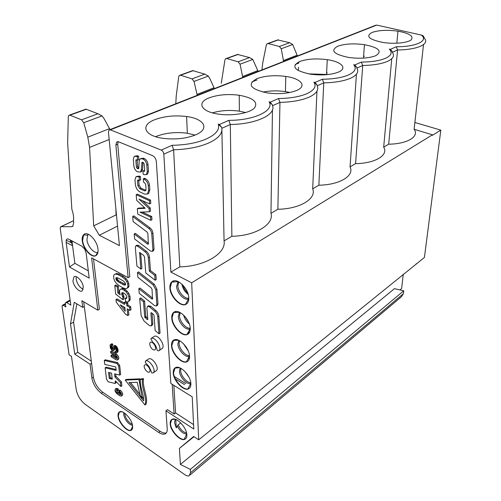 <?xml version="1.0" encoding="UTF-8"?>
<svg xmlns="http://www.w3.org/2000/svg" width="501" height="501" viewBox="0 0 501 501"><rect width="100%" height="100%" fill="white"/><g stroke="black" fill="none" stroke-linecap="round" stroke-linejoin="round"><path stroke-width="0.75" d="M283.616 61.416L281.224 48.785L279.389 46.505L268.204 43.568L266.995 43.8L266.338 44.952L262.743 62.844L261.904 69.94M356.756 67.309L353.7 64.71L354.771 64.992L356.756 67.309L356.862 68.149C359.042 71.793 357.05 75.106 350.869 78.087C344.243 81.005 335.207 82.596 323.765 82.865L318.855 185.207C339.835 184.913 354.708 175.644 350.042 166.939L356.443 74.198M364.521 56.25L363.613 56.125M414.884 122.482L440.824 130.128L424.416 257.464L198.703 439.828L191.676 282.802L170.891 272.099L179.809 266.864C205.147 266.4 226.421 253.137 224.06 240.931L221.893 130.442M416.174 263.751L416.494 263.883M277.767 39.942L289.647 42.704L279.389 46.505M297.444 55.987L292.672 44.495L289.647 42.704M298.784 61.892L298.815 63.057L295.227 64.504M440.824 130.128L432.382 135.326L432.444 134.8L191.676 282.802M399.973 289.935L401.627 288.57L403.267 274.197M394.45 288.657L403.731 290.812L403.393 293.699L401.464 296.692L190.092 474.942M392.327 52.304L397.581 49.968L396.235 46.762C416.425 46.85 428.825 40.637 421.31 35.064C422.969 35.352 423.94 36.373 424.222 38.126C430.24 43.831 417.615 49.831 397.581 49.968L388.682 144.2L383.685 147.137M392.239 51.54L389.296 49.104C392.596 52.417 391.425 55.442 385.77 58.179C379.977 60.677 371.836 61.986 361.34 62.105L362.718 65.506C373.483 65.268 381.831 63.852 387.761 61.247C393.272 58.579 394.794 55.611 392.327 52.342L392.239 51.54L390.342 49.355L396.235 46.762M389.296 49.104L390.342 49.355M375.763 55.692C368.861 58.291 359.837 58.88 348.69 57.452C333.672 54.283 330.034 50.538 337.768 46.217C344.826 43.775 353.719 43.261 364.446 44.683C378.888 47.582 382.664 51.252 375.763 55.692M372.093 32.44C378.75 30.166 387.379 29.747 397.963 31.168C409.599 33.348 413.983 36.247 411.133 39.867C407.463 42.954 394.124 44.213 382.983 42.46C368.968 39.56 365.335 36.222 372.093 32.44M298.565 67.278L298.233 70.547M391.744 58.723L383.678 147.181C388.795 155.053 375.424 163.389 355.585 163.639L362.718 65.506L356.862 68.111M423.508 44.602L414.133 129.296C419.587 136.447 407.507 143.981 388.682 144.2M109.688 129.715L375.462 25.344L376.758 25.094L421.31 35.064M414.133 129.296L432.444 134.8M117.547 226.089L99.298 235.251L93.687 225.845L89.573 147.413L87.807 137.155L83.748 122.739L81.557 119.808L69.946 115.18L68.781 115.336L68.305 116.658L67.641 143.048L71.881 209.499C73.39 213.733 73.929 217.478 73.497 220.728L60.853 226.715M170.891 272.099L163.821 154.145C163.558 152.198 162.7 150.845 161.241 150.081L110.301 129.834L108.986 129.991L108.448 131.976L119.432 245.615L99.298 235.251M161.241 150.081L172.112 145.296L173.596 149.786C187.712 149.367 199.592 147.018 209.243 142.741C218.355 138.376 222.557 133.573 221.849 128.325L221.661 127.342L218.236 124.116L219.375 124.517L228.844 120.359C254.527 120.428 274.654 110.489 269.075 101.822L272.369 104.809L270.196 102.179L269.075 101.822M314.985 82.483L313.889 82.17L317.064 84.945L314.985 82.483L322.356 79.246L323.765 82.865L317.189 85.796M209.136 97.864C217.885 94.695 227.924 93.819 239.246 95.246C253.349 97.883 258.403 102.166 254.395 108.084C249.442 113.232 232.514 116.201 218.73 114.159C200.945 111.817 196.336 102.592 209.136 97.864M154.865 119.658C164.422 116.151 175.006 115.111 186.61 116.533C204.22 118.731 210.188 128.738 195.822 134.782C186.353 138.577 175.482 139.766 163.213 138.351C143.906 135.89 140.073 125.118 154.865 119.658M299.636 61.529C307.163 58.88 316.375 58.26 327.266 59.682C341.369 61.636 347.844 68.167 338.507 72.063C331.13 74.899 321.761 75.601 310.407 74.173C294.319 70.697 290.73 66.483 299.636 61.529M257.038 78.632C265.123 75.745 274.705 75.006 285.795 76.428C300.938 78.469 307.432 85.953 296.724 90.43C288.776 93.53 279.001 94.37 267.396 92.942C250.156 89.109 246.699 84.343 257.038 78.632M73.497 220.728L73.722 222.469L72.777 226.283L71.574 226.69L61.016 226.696L60.552 226.853L60.208 228.343L70.841 305.134L66.727 302.629L65.7 302.516L65.387 303.75L65.838 306.913L63.402 305.416L62.387 305.297L62.093 306.518L69.107 354.802L71.461 356.361L76.271 389.866C77.523 395.721 80.529 400.575 85.289 404.42L184.619 474.547C186.41 475.781 187.9 476.2 189.084 475.793L190.53 472.75L190.349 469.399L180.391 464.433L179.402 448.376L193.643 436.477L198.703 439.828M312.687 188.833L318.855 185.207M316.958 91.182L312.687 188.877C316.776 198.559 300.13 208.936 277.88 209.274L270.966 213.332M272.463 109.863L270.966 213.382C274.304 224.216 255.554 235.902 231.863 236.297L224.06 240.881M350.042 166.896L355.585 163.639M193.975 436.697L179.402 448.376M394.444 288.651L180.391 464.433M403.731 290.812L190.349 469.399M197.225 95.34L194.044 81.431L192.04 78.87L180.542 75.231L179.333 75.438L178.738 76.672L176.208 96.06L175.801 103.751M270.196 102.179L278.512 98.522L279.953 102.392C292.171 102.079 302.003 100.281 309.449 96.994C316.425 93.637 319.005 89.917 317.189 85.834L317.064 84.945M192.728 70.635L204.815 74.135L192.04 78.87M214.415 88.589L209.781 78.406L208.291 76.096L204.815 74.135M289.847 92.497L285.445 91.627C277.629 90.487 270.133 90.65 262.944 92.109M272.525 105.698L279.953 102.392L277.88 209.274M328.274 74.511L308.572 73.866M237.537 54.459L249.542 57.565L238.125 61.798L226.771 58.536L225.556 58.755L224.924 59.945L221.292 83.216M258.165 71.405L252.773 59.437L249.542 57.565M242.797 77.442L240.042 64.203L238.125 61.798M221.849 128.287L230.31 124.511L228.844 120.359M221.661 127.342L219.375 124.517M272.369 104.809L272.525 105.742C276.176 114.629 255.967 124.235 230.31 124.511L231.863 236.297M212.405 112.863C220.728 110.408 229.715 109.838 239.365 111.166L245.715 112.556M174.386 376.577L185.877 383.66M187.443 361.49L186.911 360.889M175.394 378.95L184.562 384.618M188.996 359.643L188.545 357.557M189.002 355.547L189.203 356.355M71.931 240.887L74.874 263.326L88.314 270.847M180.736 422.907L178.118 424.929L176.246 427.841L174.492 422.431L175.306 419.281M176.246 427.841L175.795 419.456M83.204 289.252C79.603 287.48 77.254 284.111 76.158 279.157L76.246 276.69M97.927 252.266L97.808 252.31C94.144 253.863 87.5 246.204 86.917 239.81L87.738 235.119L88.527 234.374M123.071 306.48L124.999 308.96M125.225 311.284L124.862 307.508L120.234 304.84L125.225 311.284M129.916 310.42L127.154 308.829L127.799 315.542L125.519 314.215L116.263 302.178L115.994 299.535L124.561 304.445L124.361 302.391L126.665 303.706L126.866 305.767L129.627 307.351L129.916 310.42L130.993 309.768L130.705 306.7L129.627 307.351M127.799 315.542L128.87 314.897L128.362 309.524M115.994 299.535L117.071 298.903L124.43 303.111M124.361 302.391L125.444 301.752L127.749 303.061L127.943 305.122L130.705 306.7M126.665 303.706L127.749 303.061M126.866 305.767L127.943 305.122M125.175 298.358L126.277 298.54L126.734 298.158L126.834 296.579L125.676 294.456L123.321 292.803L122.407 292.615L121.618 293.68L122.914 297.275L122.858 299.692L115.65 294.056L114.779 285.583L117.209 286.948L117.823 293.004L120.177 294.807L119.413 291.306L119.864 289.841L120.985 289.058L122.563 289.234L126.014 291.732L127.736 294.056L128.87 296.855L129.114 299.479L128.776 301.082L127.887 301.959L125.751 301.702L125.175 298.358L126.258 297.719L126.809 297.907M125.613 298.546L126.697 297.907M121.843 292.953L122.426 292.622M121.618 293.68L122.707 293.047L123.997 296.642L123.941 299.053L122.858 299.692M122.82 292.697L122.707 293.047M121.743 294.926L122.826 294.294M122.363 296.442L123.446 295.809M122.914 297.275L123.997 296.642M114.779 285.583L115.869 284.969L118.305 286.321L118.912 292.377L119.576 292.885M117.209 286.948L118.305 286.321M117.823 293.004L118.912 292.377M120.985 289.058L122.081 288.432L123.659 288.601L127.11 291.1L128.832 293.417L129.959 296.216L130.204 298.84L129.865 300.443L127.887 301.959M122.563 289.234L123.659 288.601M124.436 290.273L125.532 289.647M126.014 291.732L127.11 291.1M127.736 294.056L128.832 293.417M128.87 296.855L129.959 296.216M129.114 299.479L130.204 298.84M128.776 301.082L129.865 300.443M116.977 277.654L117.566 279.614L119.075 281.067L125.576 284.449M115.913 278.988L116.464 280.234L117.973 281.687L123.785 284.919L125.237 285.075L125.601 284.336L125.338 283.121L123.459 281.017L117.641 277.805L116.201 277.66L115.913 278.988L117.009 278.374M115.85 278.399L116.952 277.779M116.113 279.602L117.215 278.988M116.464 280.234L117.566 279.614M117.046 280.892L118.142 280.272M117.973 281.687L119.075 281.067M119.708 282.802L120.804 282.182M122.125 284.142L123.227 283.522M123.785 284.919L124.881 284.292M124.668 285.119L125.532 284.624M115.95 277.955L116.526 277.629M113.589 276.264L114.096 274.711L115.487 274.022L118.192 274.711L122.125 276.853L125.05 279.251L126.778 281.668L127.674 284.011L127.905 286.509L127.31 288.094L125.895 288.751L123.202 287.969L119.288 285.789L116.432 283.416L114.735 281.042L113.846 278.738L113.589 276.264M114.096 274.711L116.589 273.408L119.301 274.097L123.233 276.233L126.152 278.631L127.88 281.042L128.776 283.384L129.007 285.877L128.413 287.461L127.31 288.094M115.487 274.022L116.589 273.408M118.192 274.711L119.301 274.097M122.125 276.853L123.233 276.233M125.05 279.251L126.152 278.631M126.778 281.668L127.88 281.042M127.674 284.011L128.776 283.384M127.905 286.509L129.007 285.877M84.65 234.017L83.561 235L82.602 240.643C83.335 248.314 91.288 257.52 95.678 255.685L95.979 255.573M82.264 240.812C81.926 237.768 82.483 235.645 83.93 234.437C87.832 230.804 97.3 240.649 97.977 249.141C98.271 252.172 97.682 254.264 96.217 255.41C92.203 258.829 83.034 249.166 82.264 240.812M83.285 286.879L82.22 290.837C79.653 292.96 73.497 286.334 72.939 280.879L73.96 276.884C76.478 274.661 82.765 281.38 83.285 286.879M119.388 411.928L118.361 415.874C118.831 422.036 126.584 431.198 130.655 430.334L131.631 429.99M132.633 426.188C132.815 428.336 132.308 429.714 131.112 430.328C127.423 432.495 118.555 422.75 118.073 416.08C117.854 413.914 118.342 412.505 119.526 411.853C123.108 409.517 132.233 419.437 132.633 426.188M172.595 281.305L171.743 282.05L170.246 287.668C170.472 295.878 179.803 306.268 185.42 304.445L186.51 304.007M188.777 297.888C188.871 300.951 188.025 303.055 186.234 304.182C180.999 307.802 170.121 296.83 169.908 287.868C169.758 284.793 170.572 282.652 172.344 281.449C177.417 277.573 188.708 288.77 188.777 297.888M174.16 312.054L173.528 312.605L172.087 317.847C172.3 325.725 181.525 336.058 187.011 334.449L188.232 333.96M190.223 328.393C190.317 331.28 189.503 333.234 187.787 334.248C182.69 337.58 171.956 326.639 171.762 318.06C171.624 315.16 172.4 313.169 174.097 312.085C179.039 308.51 190.167 319.669 190.223 328.393M173.653 340.123L171.83 345.427C172.037 352.973 181.13 363.225 186.46 361.81L187.762 361.296M187.274 333.923L187.881 333.178L189.196 332.94M189.516 356.211C189.603 358.935 188.833 360.751 187.192 361.666C182.264 364.734 171.705 353.863 171.517 345.64C171.38 342.903 172.119 341.049 173.741 340.073C178.525 336.772 189.453 347.863 189.516 356.211M175.15 367.822L173.54 372.675C173.728 379.933 182.727 390.135 187.931 388.889L189.315 388.356M190.868 383.71C190.95 386.277 190.211 387.974 188.639 388.795C183.829 391.632 173.402 380.785 173.233 372.894C173.102 370.308 173.816 368.579 175.369 367.696C180.034 364.64 190.818 375.7 190.868 383.71M171.705 419.5L170.472 423.558C170.666 430.215 179.358 440.21 184.23 439.296L185.646 438.776M170.171 423.783C170.046 421.491 170.684 419.988 172.087 419.287C176.421 416.707 186.773 427.566 186.842 434.881C186.929 437.16 186.266 438.625 184.85 439.283C180.379 441.663 170.359 431.01 170.171 423.783M153.243 372.838L156.537 370.502C159.55 367.521 152.016 356.643 148.572 358.985L148.315 359.161M158.898 350.7L161.785 348.759C166.251 346.705 158.21 333.691 154.183 336.44L154.001 336.553M154.001 343.166L155.824 346.016M142.929 170.86L143.186 174.248L144.269 174.711L146.38 174.573L147.275 171.787L146.78 164.935C146.386 162.174 145.158 160.232 143.104 159.124L142.184 158.742L140.08 158.917L139.184 161.021L138.758 168.323L138.113 168.806L137.205 168.424L136.41 167.165L135.871 160.376L136.059 159.75L137.593 160.163L137.324 156.732L136.241 156.281L134.174 156.462L133.316 159.305L133.867 166.081C134.274 168.787 135.477 170.691 137.468 171.793L140.455 172.043L141.338 169.989L141.977 162.224L143.361 162.575L144.169 163.846L144.67 170.678L144.476 171.292L142.929 170.86L144.664 170.528M135.032 156.093L137.474 155.748L138.558 156.193L138.821 159.625L137.593 160.163M137.324 156.732L138.558 156.193M137.105 159.963L137.631 166.62L138.777 168.023M140.919 158.554L143.411 158.197L144.338 158.585C146.386 159.687 147.613 161.629 148.008 164.391L148.496 171.229L147.595 174.016L146.874 174.348M142.992 162.418L142.553 169.438L141.67 171.486L140.931 171.824M149.098 208.548L138.952 199.091L149.599 203.951L149.367 200.682L136.191 194.707L136.648 200.306L145.202 208.31L137.324 208.673L137.775 214.159L150.782 220.308L150.55 217.121L139.992 212.161L149.329 211.779L150.513 211.184L150.281 207.959L149.098 208.548L149.329 211.779M137.324 208.673L138.508 208.09L144.664 207.802M136.191 194.707L137.387 194.137L150.557 200.099L150.788 203.362L149.599 203.951M149.367 200.682L150.557 200.099M142.497 200.707L150.281 207.959M150.55 217.121L151.728 216.52L151.953 219.707L150.782 220.308M142.228 212.067L151.728 216.52M143.267 178.857L144.257 179.289C146.505 180.542 147.845 182.665 148.277 185.652L148.622 190.443L147.463 194L144.676 194.119L140.098 192.065C137.474 190.562 135.896 188.063 135.364 184.562L134.982 179.815L135.915 176.803L138.201 176.659L139.178 177.078L139.441 180.423L137.788 180.034L137.506 180.924L137.881 185.677L139.842 188.777L144.426 190.825L145.572 190.768L146.048 189.303L145.697 184.518L144.507 182.64L143.524 182.207L143.267 178.857L144.482 178.293L145.472 178.725C147.714 179.978 149.054 182.095 149.486 185.082L149.824 189.866L148.659 193.424L147.876 193.799M136.704 176.44L139.41 176.101L140.393 176.527L140.649 179.865L139.441 180.423M139.178 177.078L140.393 176.527M138.714 180.103L139.084 185.113L141.038 188.213L145.897 190.349M134.187 233.961L134.612 238.971L150.5 251.07L152.36 251.402L152.911 249.811L151.753 233.729C151.49 231.619 150.544 229.89 148.916 228.537L132.696 216.463L133.134 221.599L146.975 231.957L147.883 233.616L148.352 244.175L147.457 244.018L134.187 233.961L135.339 233.36L148.609 243.398L147.457 244.018M132.696 216.463L133.867 215.875L150.081 227.93C151.709 229.276 152.655 231.005 152.911 233.115L154.058 249.185L152.911 249.811M153.344 250.863L154.058 249.185M139.685 298.565L141.138 315.636L144.069 321.072L149.567 325.688L151.177 325.869L151.759 324.279L150.882 312.937L151.321 312.637L153.6 314.54L154.014 315.304L155.16 330.541L158.98 333.804L160.051 333.109L158.836 316.106C158.573 313.977 157.571 312.117 155.836 310.532L154.753 311.209L149.116 306.562L147.501 306.412L146.912 308.071L147.82 319.438L147.269 319.638L144.745 317.089L143.486 301.752L139.685 298.565L140.775 297.913L144.576 301.095L145.822 316.419L147.745 318.461M154.753 311.209C156.487 312.799 157.489 314.653 157.752 316.782L158.98 333.804M143.486 301.752L144.576 301.095M149.718 306.988L150.807 306.318L148.59 305.748L147.501 306.412M150.807 306.318L155.836 310.532M152.035 313.225L152.83 323.596L151.759 324.279M151.177 325.869L152.248 325.193L152.83 323.596M138.84 288.67L139.234 293.285L154.54 305.566L156.362 305.992L156.869 304.595L155.805 289.791L153.087 284.831L137.468 272.544L137.875 277.278L151.202 287.812L152.066 289.396L152.498 299.084L151.628 298.878L138.84 288.67L139.942 288.025L152.724 298.22L151.628 298.878M137.468 272.544L138.589 271.911L154.195 284.18L156.907 289.133L157.965 303.925L156.869 304.595M156.362 305.992L157.452 305.322L157.965 303.925M139.622 252.473L140.794 269.081L141.915 268.448L140.662 253.068M139.585 252.498L143.618 255.328L144.501 256.944L145.766 272.957L155.11 280.222L156.224 279.571L155.886 274.748L154.765 275.393L155.11 280.222M154.765 275.393L149.348 271.204L150.469 270.565L155.886 274.748M145.083 251.803L137.618 246.123L138.764 245.515L146.223 251.183L145.083 251.803C146.937 253.368 148.02 255.341 148.321 257.714L149.348 271.204M137.618 246.123L135.84 245.816L135.333 247.381L136.917 266.069L140.794 269.081M146.223 251.183C148.077 252.742 149.154 254.708 149.461 257.082L150.469 270.565M138.764 245.515L136.986 245.202L136.04 245.709M142.56 379.389L140.336 379.476C139.679 386.878 144.275 395.721 143.543 400.906L128.989 382.576L137.205 382.276L140.148 395.446L142.165 397.982L138.952 379.533L125.194 380.09L144.946 404.983C147.726 399.072 140.737 386.403 142.56 379.389L143.574 378.687C141.745 385.701 148.722 398.358 145.935 404.269L144.946 404.983M142.165 397.982L143.161 397.274L143.167 396.097M125.194 380.09L126.202 379.414L139.961 378.837L140.349 383.497M139.961 378.837L138.952 379.533M130.492 382.52L140.086 394.594M142.553 397.7L143.455 398.834M140.336 379.476L141.351 378.781L143.574 378.687M117.059 351.326L116.583 348.921L114.998 346.623L113.971 346.091L113.264 346.398L112.694 349.322L112.224 349.579L111.228 348.577L110.771 346.974L110.946 345.771L111.861 345.815L111.679 344.744L110.646 344.475L110.051 345.089L110.383 348.151L112.174 350.537L113.383 350.562L114.153 347.4L114.823 347.443L115.625 348.327L116.207 350.994L115.875 351.708L114.886 351.589L115.067 352.648L116.551 352.867L117.059 351.326L118.086 350.637L117.804 351.996L116.551 352.867M110.802 346.022L111.372 345.665M110.746 346.423L111.773 345.803L112.819 348.658M110.771 346.974L111.804 346.323M110.871 347.581L111.892 346.899M111.022 348.114L112.055 347.469M111.228 348.577L112.255 347.926M111.466 348.953L112.5 348.301M111.723 349.253L112.781 348.633M111.999 349.473L112.769 348.978M112.224 349.579L112.706 349.266M113.458 346.191L115.005 345.433L116.389 346.31L117.61 348.264L118.086 350.637M113.696 346.091L114.729 345.44M113.971 346.091L115.005 345.433M114.284 346.178L115.343 345.533M114.635 346.36L115.668 345.709M114.998 346.623L116 345.953M115.355 346.968L116.389 346.31M115.712 347.375L116.739 346.723M116.038 347.851L117.071 347.193M116.332 348.364L117.359 347.707M116.583 348.921L117.61 348.264M116.783 349.498L117.81 348.84M116.927 350.074L117.967 349.454M117.015 350.65L118.048 349.992M117.034 351.884L118.067 351.226M116.94 352.328L117.967 351.664M116.777 352.654L117.804 351.996M114.886 351.589L116.194 351.057M115.199 351.727L116.188 351.095M115.468 351.79L116.1 351.383M114.04 347.562L114.453 347.299M113.959 347.794L114.648 347.356M113.909 348.045L114.842 347.456M113.846 348.458L114.879 347.807L114.648 349.385L113.201 350.713M113.783 349.028L114.81 348.377M113.708 349.604L114.735 348.953M113.621 350.036L114.648 349.385M113.527 350.324L114.554 349.667M113.383 350.562L114.41 349.905M110.389 344.575L111.679 343.824L112.712 344.093L112.888 345.164L111.861 345.815M110.646 344.475L111.679 343.824M110.953 344.469L111.986 343.824M111.297 344.563L112.33 343.911M111.679 344.744L112.712 344.093M110.571 351.627L110.708 352.898L115.543 355.954C116.645 356.969 116.977 357.852 116.533 358.61L110.997 355.428L111.134 356.687L115.956 359.756L117.384 359.994C118.274 358.484 117.616 356.712 115.405 354.683L110.571 351.627L111.591 350.976L116.432 354.025C118.637 356.048 119.294 357.82 118.405 359.336L117.384 359.994M110.997 355.428L112.017 354.771L116.739 357.77M119.908 395.821L117.29 394.062C115.174 392.064 114.535 390.379 115.368 388.995L117.29 389.634L117.422 390.83L116.201 390.335C115.781 391.03 116.1 391.87 117.159 392.872L120.484 394.775C120.91 394.087 120.591 393.241 119.52 392.239L118.994 391.882L118.862 390.686L119.388 391.037C121.53 393.047 122.169 394.744 121.323 396.122L119.908 395.821M117.422 390.83L118.411 390.154L118.28 388.958L117.29 389.634M117.021 390.567L118.148 392.195L120.653 393.867M118.862 390.686L119.858 390.01L120.384 390.36C122.52 392.364 123.158 394.055 122.307 395.439L121.461 396.022M116.238 388.407L118.28 388.958M109.681 372.681L110.264 377.773L112.136 378.236M109.268 378.437L108.573 372.418L111.56 373.139L112.243 379.176L109.268 378.437L110.264 377.773M120.453 382.57L114.911 376.902L114.572 373.859L119.651 375.086L118.699 366.175L117.009 363.457L104.289 360.457L104.759 364.427L115.787 366.964L116.163 370.402L105.16 367.815L106.488 379.132L108.128 381.768L115.186 383.497L115.336 380.791L120.866 386.49L121.862 385.814L121.449 381.894L120.453 382.57L120.866 386.49M104.289 360.457L105.304 359.806L117.522 362.567L116.501 363.231M118.699 366.175L119.714 365.511L117.522 362.567M119.651 375.086L120.66 374.41L119.714 365.511M114.911 376.902L115.913 376.232L121.449 381.894M115.681 374.128L115.913 376.232M116.533 382.025L115.274 383.434M105.16 367.815L106.162 367.164L116.063 369.481M93.505 258.879L99.392 309.261L97.801 310.188L81.857 300.688L82.728 307.401L84.312 306.506L91.589 363.281L90.092 364.233L74.755 354.126L70.503 323.903L74.273 302.31L82.728 307.401M97.801 310.188L91.62 257.852L128.124 277.686L115.863 144.983L116.683 142.065L118.693 141.852L152.529 155.604C154.671 156.75 155.943 158.754 156.337 161.616L170.86 383.484L192.227 396.842L193.787 429.038L165.944 410.789L167.221 428.812C167.372 431.442 166.658 433.14 165.086 433.904C163.376 434.592 161.234 434.085 158.648 432.382L101.296 393.26C96.261 389.308 93.123 384.254 91.89 378.105L90.092 364.233M118.192 141.702L117.716 144.219L129.79 276.746L128.124 277.686M193.574 424.61L175.582 412.893L173.841 385.35M175.582 412.893L174.091 414.02L172.175 384.305M174.091 414.02L167.44 409.674L165.944 410.789M91.589 363.281L93.368 377.14C94.595 383.284 97.726 388.331 102.768 392.27L160.113 431.267C162.587 432.902 164.672 433.428 166.37 432.845M91.32 361.177L77.755 352.291L73.584 322.118L70.503 323.903M76.841 303.856L73.584 322.118M77.755 352.291L74.755 354.126M84.312 306.506L83.705 301.784M69.482 266.983L89.203 278.155L86.172 253.274L84.688 249.003L81.707 246.135L69.188 239.415C67.579 238.589 66.583 238.833 66.201 240.161L66.157 242.434L69.482 266.983L74.874 263.326M66.157 242.434L72.564 245.715L71.693 242.985L70.278 240.912L73.422 241.682M195.114 135.082L187.33 133.241C175.851 131.776 165.393 132.853 155.955 136.491L155.548 136.667M163.821 154.145L173.596 149.786L179.809 266.864M115.869 208.767L116.075 214.898L93.687 225.845M116.075 214.898L116.539 215.662M83.748 122.739L101.985 115.906L103.939 118.418L110.045 129.577M101.985 115.906L97.902 113.752L81.557 119.808M69.946 115.18L86.291 109.274L97.902 113.752M173.753 280.879L173.822 282.019M175.544 311.566L175.6 312.53M327.197 72.795L326.583 73.422M268.204 43.568L278.512 39.848M281.224 48.785L292.672 44.495M297.149 55.204L283.466 60.558M376.758 25.094L110.301 129.834M172.112 145.296C185.777 145.058 197.319 142.891 206.725 138.796C216.113 134.318 219.945 129.427 218.236 124.116M278.512 98.522C290.386 98.353 299.955 96.693 307.226 93.543C314.396 90.099 316.619 86.304 313.889 82.17M322.356 79.246C333.497 79.102 342.296 77.636 348.765 74.837C355.115 71.781 356.756 68.405 353.7 64.71M361.34 62.105L354.771 64.992M73.503 220.784L61.016 226.696M71.574 226.69L73.102 225.957M403.393 293.699L190.53 472.75M65.462 304.27L63.402 305.416M70.228 300.688L66.727 302.629M180.542 75.231L193.348 70.61M194.044 81.431L208.291 76.096M214.04 87.738L197.025 94.401M226.771 58.536L238.225 54.402M240.042 64.203L252.773 59.437M257.833 70.591L242.622 76.547M251.909 81.964L257.032 79.897M123.76 412.567L123.653 414.44C125.15 420.326 128.112 424.015 132.546 425.512M132.302 424.391C128.337 422.287 125.814 418.798 124.736 413.939L124.699 413.181M178.174 281.568L176.577 286.265C176.715 292.571 183.905 300.525 188.219 299.084L188.783 298.884M188.789 298.195C184.575 299.21 177.987 291.688 177.849 285.777L178.788 281.875M187.75 293.004C185.401 290.837 183.798 288.219 182.928 285.144M181.888 284.117C182.64 288.376 184.744 291.807 188.194 294.406M179.527 312.255L178.275 316.4C178.4 322.444 185.508 330.359 189.716 329.082L190.242 328.913M190.211 328.174C186.09 328.969 179.64 321.529 179.515 315.887L180.185 312.58M188.62 322.218L184.925 316.469M183.629 315.116C184.543 318.705 186.441 321.655 189.315 323.959M178.832 340.304L177.868 343.937C177.993 349.736 184.994 357.589 189.084 356.455L189.522 356.336M189.466 355.541C185.439 356.079 179.201 348.765 179.082 343.417L179.533 340.655M186.779 348.032L185.395 345.959M183.41 343.636L188.169 350.769M180.172 367.985L179.439 371.147C179.558 376.721 186.485 384.536 190.48 383.541L190.85 383.453M190.756 382.607C186.804 382.921 180.742 375.712 180.629 370.615L180.911 368.354M185.332 371.93L188.933 377.14M186.579 433.027C183.197 432.2 180.379 429.501 178.118 424.929M177.235 426.082C180.016 431.179 183.147 433.822 186.629 434.01L186.754 433.991M149.548 371.949C147.607 373.796 142.71 367.051 144.576 365.104C146.386 363.056 151.452 369.769 149.649 371.842L149.548 371.949M153.268 372.819L152.041 373.063C151.083 372.425 152.266 372.976 149.016 366.613C145.071 361.847 145.14 363.513 145.453 361.077C148.885 358.741 156.444 369.669 153.438 372.638L153.268 372.819M153.757 349.898C150.262 348.959 148.002 341.444 151.477 342.271C154.947 343.028 157.389 350.675 153.945 349.948L153.757 349.898M150.989 338.513C155.003 335.77 163.069 348.834 158.623 350.882C156.75 350.412 157.608 350.869 156.068 346.573C152.63 342.239 150.939 339.559 150.989 338.513L154.183 336.44M136.241 156.281L137.474 155.748M135.871 160.376L136.955 159.9M137.631 166.62L136.41 167.165M137.205 168.424L138.42 167.873M138.721 168.536L138.113 168.806M142.184 158.742L143.411 158.197M144.338 158.585L143.104 159.124M146.78 164.935L148.008 164.391M148.496 171.229L147.275 171.787M144.639 171.041L144.012 171.323M141.783 162.687L142.679 162.286M142.553 169.438L141.338 169.989M138.201 176.659L139.41 176.101M137.506 180.924L138.714 180.366M139.084 185.113L137.881 185.677M139.842 188.777L141.038 188.213M145.628 190.248L144.426 190.825M145.472 178.725L144.257 179.289M148.277 185.652L149.486 185.082M149.824 189.866L148.622 190.443M151.753 233.729L152.911 233.115M150.081 227.93L148.916 228.537M145.822 316.419L144.745 317.089M145.152 317.841L146.229 317.171M147.814 319.3L147.269 319.638M157.752 316.782L158.836 316.106M150.882 312.937L151.34 312.649M155.805 289.791L156.907 289.133M154.195 284.18L153.087 284.831M148.321 257.714L149.461 257.082M139.46 252.867L140.011 252.573M116.758 357.883L115.819 358.491M116.432 354.025L115.405 354.683M117.159 392.872L118.148 392.195M120.685 394.005L119.783 394.625M120.384 390.36L119.388 391.037M116.764 389.283L117.754 388.613M116.401 381.887L115.524 382.476M115.863 144.983L117.716 144.219M160.113 431.267L158.648 432.382M101.296 393.26L102.768 392.27M93.368 377.14L91.89 378.105M109.544 128.644L87.807 137.155M89.573 147.413L109.174 139.51M364.446 44.683L363.463 58.122M397.963 31.168L396.836 43.23M277.949 39.848L267.772 43.518M65.374 303.637L62.487 305.247M70.14 300.055L65.8 302.46M192.935 70.528L180.097 75.163M285.795 76.428L285.445 91.627M327.266 59.682L326.546 74.211M237.731 54.365L226.333 58.479M239.246 95.246L239.365 111.166M97.808 252.31L95.678 255.685M87.738 235.119L83.561 235M84.274 234.268L83.93 234.437M74.424 276.633L73.96 276.884M122.019 411.784L119.219 412.085M132.652 426.364L130.655 430.334M178.419 281.687L171.743 282.05M185.42 304.445L188.789 298.596M179.615 312.298L173.528 312.605M187.011 334.449L190.236 328.637M187.787 334.248L188.107 334.029M178.6 340.204L173.196 340.53M187.599 333.284L189.766 331.825M186.46 361.81L189.51 356.086M187.192 361.666L187.512 361.44M179.496 367.715L174.849 368.091M187.931 388.889L190.831 383.227M184.23 439.296L186.741 433.91M174.918 419.168L171.636 419.562M148.572 358.985L145.453 361.077M147.595 174.016L146.38 174.573M141.67 171.486L140.455 172.043M148.659 193.424L147.463 194M153.506 250.769L152.36 251.402M116.357 388.325L115.368 388.995M117.654 141.664L116.683 142.065M166.244 433.008L165.086 433.904M86.134 109.074L69.507 115.073M71.399 242.835L66.201 240.161M186.61 116.533L187.33 133.241"/></g></svg>

